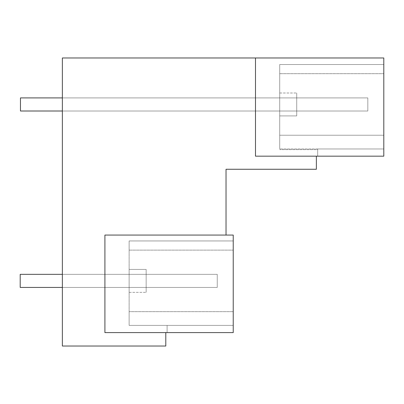 <?xml version="1.0" encoding="UTF-8"?>
<svg xmlns="http://www.w3.org/2000/svg" width="404" height="404" viewBox="0 0 404 404"><rect width="100%" height="100%" fill="white"/><g stroke="black" fill="none" stroke-linecap="round" stroke-linejoin="round"><path stroke-width="0.3" stroke-dasharray="2.02 1.52" d="M279.709 135.224L279.709 64.519L279.709 73.685L279.709 64.519L279.709 73.685L279.709 64.519L279.709 73.685L279.709 64.519L279.709 73.685L279.709 64.519L279.709 73.685L279.709 64.519L279.709 73.685L279.709 64.519L383.8 64.519L279.709 64.519L383.8 64.519L383.8 73.685L383.8 64.519L279.709 64.519L383.8 64.519L383.8 73.685L383.8 64.519L279.709 64.519L383.8 64.519L383.8 73.685L383.8 64.519L279.709 64.519L383.8 64.519L383.8 73.685L383.8 64.519L279.709 64.519L383.8 64.519L383.8 73.685L383.8 64.519L383.8 73.685L383.8 64.519L279.709 64.519L383.8 64.519L383.8 135.224L279.709 135.224L279.709 64.519L383.8 64.519L383.8 135.224L279.709 135.224L279.709 148.965L279.709 135.224L279.709 148.965L279.709 135.224L279.709 148.965L279.709 135.224L279.709 148.965L279.709 135.224L279.709 148.965L279.709 135.224L383.8 135.224L383.8 148.965L317.68 148.965L317.68 149.626L279.709 149.626L317.68 149.626L317.68 148.965L279.709 148.965L383.8 148.965L317.68 148.965L383.8 148.965L317.68 148.965L383.8 148.965L317.68 148.965L383.8 148.965L317.68 148.965L383.8 148.965L317.68 148.965L383.8 148.965L317.68 148.965L317.68 156.171L317.68 148.965L383.8 148.965L317.68 148.965L317.68 156.171L317.68 148.965L383.8 148.965L317.68 148.965L317.68 156.171L317.68 148.965L383.8 148.965L317.68 148.965L317.68 156.171L317.68 148.965L383.8 148.965L317.68 148.965L317.68 156.171L317.68 148.965L383.8 148.965L317.68 148.965L317.68 156.171L317.68 148.965L383.8 148.965L383.8 135.224L279.709 135.224L383.8 135.224L279.709 135.224L383.8 135.224L383.8 148.965L383.8 135.224L279.709 135.224L383.8 135.224L383.8 148.965L383.8 135.224L279.709 135.224L383.8 135.224L383.8 148.965L383.8 135.224L279.709 135.224L383.8 135.224L383.8 148.965L383.8 135.224L279.709 135.224M279.709 115.913L279.709 93.001L279.709 115.913L279.709 93.001L279.709 115.913L279.709 93.001L279.709 115.913L279.709 93.001L279.709 115.913L279.709 93.001L279.709 115.913L279.709 93.001L279.709 115.913L296.728 115.913L296.728 93.001L296.728 115.913L296.728 93.001L296.728 115.913L296.728 93.001L296.728 115.913L296.728 93.001L296.728 115.913L296.728 93.001L296.728 115.913L296.728 93.001L296.728 115.913L279.709 115.913M383.8 135.224L383.8 148.965L383.8 135.224M279.709 93.001L296.728 93.001L279.709 93.001M255.485 57.974L255.485 156.171L255.485 57.974L255.485 156.171L383.8 156.171L317.68 156.171L383.8 156.171L383.8 57.974L62.362 57.974L62.362 346.026L165.797 346.026L165.797 332.603L104.914 332.603L104.914 235.062L226.028 235.062L104.914 235.062L104.914 332.603L104.914 235.062L233.229 235.062L233.229 332.603L167.105 332.603L167.105 325.397L129.134 325.397L129.134 311.656L129.134 325.397L167.105 325.397L129.134 325.397L129.134 240.951L233.229 240.951L233.229 250.116L233.229 240.951L233.229 250.116L233.229 240.951L233.229 250.116L233.229 240.951L233.229 250.116L233.229 240.951L233.229 250.116L233.229 240.951L233.229 250.116L233.229 240.951L129.134 240.951L233.229 240.951L129.134 240.951L129.134 250.116L129.134 240.951L233.229 240.951L129.134 240.951L233.229 240.951L233.229 325.397L129.134 325.397L129.134 240.951L129.134 250.116L129.134 240.951L233.229 240.951L233.229 325.397L129.134 325.397L129.134 311.656L129.134 325.397L167.105 325.397L129.134 325.397L129.134 311.656L129.134 325.397L167.105 325.397L129.134 325.397L129.134 311.656L129.134 325.397L167.105 325.397L129.134 325.397L129.134 311.656L129.134 325.397L167.105 325.397L167.105 332.603L167.105 325.397L233.229 325.397L167.105 325.397L167.105 332.603L167.105 325.397L233.229 325.397L167.105 325.397L167.105 332.603L167.105 325.397L233.229 325.397L167.105 325.397L167.105 332.603L167.105 325.397L233.229 325.397L167.105 325.397L167.105 332.603L167.105 325.397L233.229 325.397L167.105 325.397L167.105 332.603L233.229 332.603L165.797 332.603M383.8 156.171L317.68 156.171L383.8 156.171M316.367 156.171L316.367 169.266L226.028 169.266L226.028 235.062M233.229 332.603L167.105 332.603L233.229 332.603L167.105 332.603L233.229 332.603L167.105 332.603L233.229 332.603L167.105 332.603L233.229 332.603L167.105 332.603L233.229 332.603L233.229 325.397L167.105 325.397L233.229 325.397L167.105 325.397L233.229 325.397L167.105 325.397L233.229 325.397L167.105 325.397L233.229 325.397L167.105 325.397L233.229 325.397L167.105 325.397L233.229 325.397L233.229 332.603L233.229 311.656L233.229 332.603M233.229 311.656L129.134 311.656L233.229 311.656M129.134 240.951L233.229 240.951L129.134 240.951L129.134 250.116L129.134 240.951L233.229 240.951L129.134 240.951L129.134 250.116L129.134 240.951L233.229 240.951L129.134 240.951L129.134 250.116L129.134 240.951M129.134 269.433L129.134 292.344L129.134 269.433L129.134 292.344L129.134 269.433L129.134 292.344L129.134 269.433L129.134 292.344L129.134 269.433L129.134 292.344L129.134 269.433L129.134 292.344L129.134 269.433L146.157 269.433L146.157 292.344L146.157 269.433L146.157 292.344L146.157 269.433L146.157 292.344L146.157 269.433L146.157 292.344L146.157 269.433L146.157 292.344L146.157 269.433L146.157 292.344L146.157 269.433L129.134 269.433M129.134 292.344L146.157 292.344L129.134 292.344M62.362 97.909L367.827 97.909L367.827 111.004L367.827 97.909L20.463 97.909L20.463 111.004L20.463 97.909L20.463 111.004L20.463 97.909L20.463 111.004L20.463 97.909L20.463 111.004L20.463 97.909L20.463 111.004L20.463 97.909L20.463 111.004L367.827 111.004L367.827 97.909L20.463 97.909L367.827 97.909L367.827 111.004L20.463 111.004L367.827 111.004L367.827 97.909L20.463 97.909L367.827 97.909L367.827 111.004L20.463 111.004L367.827 111.004L367.827 97.909L20.463 97.909L367.827 97.909L367.827 111.004L20.463 111.004L367.827 111.004L367.827 97.909L20.463 97.909L367.827 97.909L367.827 111.004L20.463 111.004L367.827 111.004L367.827 97.909L20.463 97.909L367.827 97.909L367.827 111.004L62.362 111.004M62.362 274.341L217.256 274.341L20.2 274.341L217.256 274.341L20.2 274.341L217.256 274.341L217.256 287.436L217.256 274.341L217.256 287.436L20.2 287.436L20.2 274.341L20.2 287.436L20.2 274.341L20.2 287.436L20.2 274.341L20.2 287.436L20.2 274.341L20.2 287.436L20.2 274.341L20.2 287.436L217.256 287.436L217.256 274.341L20.2 274.341L20.2 287.436L217.256 287.436L20.2 287.436L217.256 287.436L217.256 274.341L217.256 287.436L20.2 287.436L217.256 287.436L217.256 274.341L20.2 274.341L217.256 274.341L217.256 287.436L20.2 287.436L217.256 287.436L217.256 274.341L20.2 274.341L217.256 274.341L217.256 287.436L20.2 287.436L217.256 287.436L217.256 274.341L20.2 274.341L217.256 274.341L217.256 287.436L62.362 287.436M279.709 73.685L383.8 73.685L279.709 73.685M129.134 250.116L233.229 250.116L129.134 250.116"/><path stroke-width="0.61" d="M255.485 57.974L255.485 156.171L383.8 156.171L383.8 57.974L62.362 57.974L62.362 346.026L165.797 346.026L165.797 332.603M316.367 156.171L316.367 169.266L226.028 169.266L226.028 235.062M233.229 332.603L104.914 332.603L104.914 235.062L233.229 235.062L233.229 332.603M62.362 97.909L20.463 97.909L20.463 111.004L62.362 111.004M62.362 287.436L20.2 287.436L20.2 274.341L62.362 274.341"/></g></svg>
